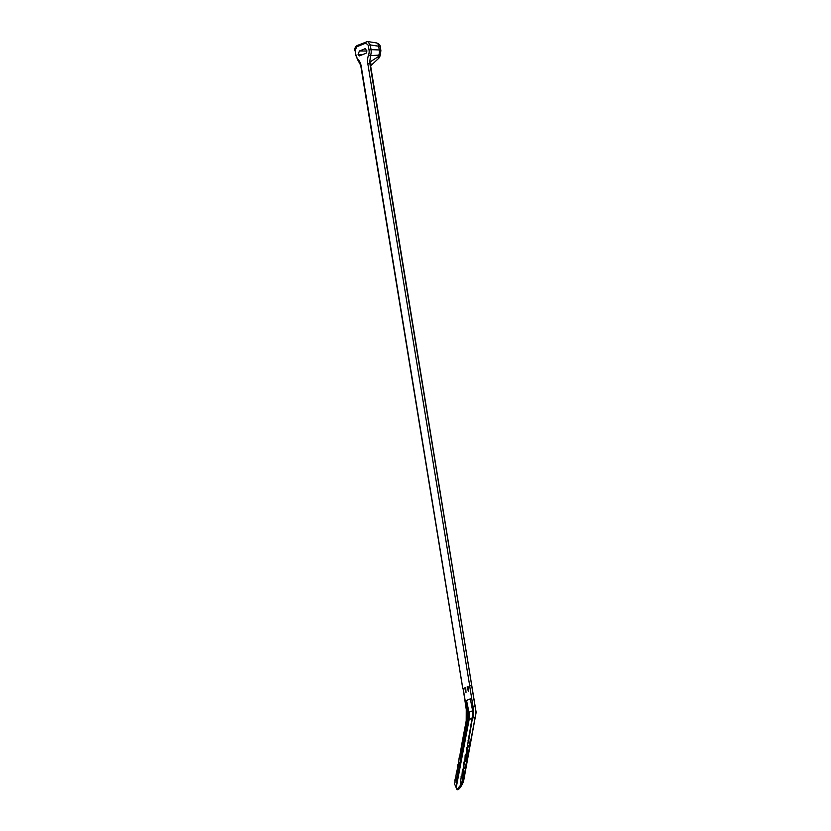 <?xml version="1.0" encoding="UTF-8"?>
<svg xmlns="http://www.w3.org/2000/svg" width="831" height="831" viewBox="0 0 831 831"><rect width="100%" height="100%" fill="white"/><g stroke="black" fill="none" stroke-linecap="round" stroke-linejoin="round"><path stroke-width="1.25" d="M370.553 65.379L369.712 62.502L370.512 55.594A7.926 5.09 -89.6 0 0 371.041 49.642L379.268 49.964A5.298 1.049 -9.3 0 1 380.868 50.431L380.494 54.368A5.298 2.005 -159.6 0 1 378.801 55.158A6.918 4.435 -89.6 0 0 379.268 49.964L378.656 46.214L380.297 46.941C380.214 44.957 378.863 43.596 376.235 42.88L367.853 41.581M370.273 66.148L378.292 58.71A5.298 1.984 -130.5 0 0 378.344 56.622A11.229 7.199 90.4 0 1 378.801 55.158L370.512 55.594A1.444 0.551 -159.6 0 1 368.6 54.867A6.482 4.155 -89.6 0 0 369.037 50.005L371.041 49.642L370.273 44.926L378.656 46.214A4.529 3.095 -81.2 0 0 376.287 42.89M369.037 50.005L368.258 45.279L370.273 44.926L367.769 41.571L366.751 41.695A1.444 1.07 67.9 0 0 365.869 43.087L356.624 46.848L355.201 50.598L355.98 55.313A6.482 4.155 -89.6 0 0 357.849 59.24A11.665 7.479 90.4 0 1 361.225 66.303L462.888 688.93M369.712 62.502L369.702 62.18C371.187 63.416 371.415 64.704 370.377 66.044M369.702 62.18L378.344 56.622A5.298 1.475 -165.6 0 0 379.985 55.999A5.298 5.298 0 0 1 378.105 58.866M366.055 53.257L359.262 55.947L358.078 54.514L359.418 50.982L365.162 48.749L366.949 50.909L366.055 53.257M369.805 63.166L471.728 685.575L469.66 685.959L471.665 685.596L474.387 702.216M471.665 685.596L476.121 712.427L463.096 781.088L474.771 719.553M462.815 742.644L467.199 719.511L467.541 712.541L466.565 700.408L468.248 714.702L463.023 745.116L462.815 742.644L461.724 744.472L466.201 720.872L466.253 709.435L463.127 688.608M472.777 710.723L468.975 712.281L466.544 700.429L470.336 698.871L472.964 712.541L467.199 747.485M467.147 686.977L468.372 691.444L468.04 686.614L467.105 686.946M465.703 687.559L466.004 692.41L464.768 687.891L465.703 687.559M465.235 689.938L464.809 687.933L465.235 689.938M455.409 786.718L456.479 786.282L456.25 778.72L455.326 779.094L454.609 784.017L456.957 789.45L461.371 784.298L462.524 779.623L461.901 776.351L462.659 775.874L461.247 776.434L460.301 784.724L461.371 784.287L462.867 781.109L462.379 780.86M456.936 778.325L456.25 778.72M456.385 778.429L455.326 779.094M457.507 775.167L458.598 770.815L457.621 771.49L457.486 776.601L455.772 777.307L455.315 778.979M457.756 771.199L456.551 771.687L455.772 777.307M458.878 767.948L459.969 763.596L458.992 764.271L458.857 769.381L457.143 770.077L456.686 771.76M459.128 763.98L457.923 764.468L457.143 770.077M461.039 756.657L460.364 757.051L460.229 762.152L458.515 762.858L458.058 764.541M460.499 756.761L459.294 757.249L458.515 762.858M462.41 749.427L461.735 749.822L461.6 754.932L459.875 755.639L459.429 757.311M461.87 749.531L460.665 750.019L459.875 755.639M468.206 740.452L468.829 740.276L469.401 745.168L469.151 746.529L467.375 747.453L467.78 753.748L466.004 754.683L466.409 760.967L464.633 761.902L465.298 766.836L465.038 768.197L463.272 769.122L463.667 775.416L461.901 776.351M463.927 773.983L462.213 774.679L461.943 776.112L463.334 775.718M455.502 778.74L457.227 778.034L457.486 776.601M461.932 776.154L462.42 769.537L463.272 769.122M465.298 766.764L463.584 767.46L463.314 768.893L464.706 768.498M456.873 771.511L458.598 770.815L458.857 769.381M463.303 768.935L463.791 762.318L464.633 761.902M466.669 759.534L464.955 760.24L464.685 761.674L466.077 761.269M458.245 764.291L459.969 763.596L460.229 762.152M464.955 760.24L465.163 755.099L466.004 754.683M468.04 752.315L466.316 753.011L466.056 754.444L467.448 754.049M459.616 757.072L461.34 756.366L461.6 754.932M466.316 753.011L466.534 747.869L467.375 747.453M467.427 747.225L468.819 746.83M460.79 750.092L461.724 744.472M460.987 749.842L462.711 749.147L462.96 747.786L461.247 748.409M463.023 745.116L462.971 747.713M463.324 779.862L462.96 780.891M472.766 710.567L471.696 704.397M472.849 710.557L472.932 711.253M472.299 718.462L468.04 719.656A16.111 11.946 67.9 0 0 468.248 714.702L467.573 714.733M463.366 779.675L463.096 781.088M474.771 704.169L474.553 704.865M456.977 789.44C458.577 791.392 463.251 783.342 463.719 780.486L476.132 712.437M474.917 718.109L474.48 720.965M365.64 48.842L364.684 48.842M366.959 51.034L359.418 50.982M362.887 54.545L358.078 54.514M361.225 66.303L357.974 60.31A1.444 0.956 -46.9 0 1 357.849 59.24M357.974 60.31L355.98 55.313M355.658 55.563L355.201 50.598M357.507 45.456A1.444 1.07 67.9 0 0 356.624 46.848M368.258 45.279L365.869 43.087M369.826 63.27L367.811 63.623A11.665 7.479 90.4 0 1 368.6 54.867M367.811 63.623L469.723 685.928M474.231 702.891L474.449 702.185M463.189 688.587L466.565 709.196L467.656 708.822M472.205 706.952L473.036 706.568L469.66 685.959M469.411 745.095L467.687 745.791L467.406 747.266M466.326 753.011L466.046 754.486M464.955 760.23L464.674 761.715M460.841 781.898L460.301 784.724M467.541 712.541L468.975 712.281A16.869 12.507 67.9 0 1 469.1 719.76L456.479 786.282M467.718 720.404L466.513 720.56L462.275 742.862M466.253 709.435L466.565 709.196A28.908 21.429 -112.1 0 1 466.513 720.56A1.444 0.634 10.7 0 0 466.201 720.872M457.621 771.49L456.697 771.874M458.992 764.271L458.068 764.645M460.364 757.051L459.439 757.425M461.735 749.822L460.81 750.206M461.974 776.383L461.049 776.767M463.927 774.056L462.202 774.762M457.486 776.673L455.762 777.38M463.345 769.163L462.42 769.537M465.298 766.836L463.573 767.532M458.857 769.454L457.133 770.16M464.716 761.944L463.791 762.318M466.669 759.617L464.945 760.313M460.229 762.235L458.504 762.931M466.087 754.725L465.163 755.099M468.03 752.387L466.316 753.094M461.589 755.005L459.875 755.711M467.458 747.495L466.534 747.869M469.401 745.168L467.676 745.864M462.96 747.786L461.236 748.492M462.867 742.706L462.181 742.976M468.829 740.276L468.144 740.556M468.746 740.234L472.392 718.379M475.041 706.205A30.352 22.51 -112.1 0 1 474.989 718.14A1.444 0.634 -169.3 0 0 472.984 717.932A28.908 21.429 67.9 0 0 473.036 706.568L475.041 706.205M463.272 779.873A1.444 0.634 -169.3 0 0 462.524 779.623M462.992 746.28L468.04 719.656L467.199 719.511M456.905 778.325L456.136 782.387M461.018 756.657L460.249 760.718M462.389 749.437L461.62 753.499M472.86 710.37L472.548 717.548M472.59 717.319L468.019 741.013M474.428 721.35L474.158 722.762M380.494 54.368L379.985 55.999M380.868 50.431L380.318 47.076M354.879 50.836C354.442 48.634 355.211 46.858 357.185 45.518L367.479 41.55M370.574 65.514L476.173 712.562M360.903 66.542L462.815 688.857M456.448 778.387L455.211 778.886M457.819 771.168L456.583 771.667M459.19 763.938L457.954 764.447L457.611 766.14M460.561 756.719L459.325 757.218M461.932 749.5L460.696 749.998M454.869 780.579L455.18 778.917M456.24 773.36L456.551 771.687M458.982 758.911L459.294 757.249M460.353 751.691L460.665 750.019M462.483 775.925L461.247 776.434M463.854 768.706L462.618 769.215M465.225 761.487L463.989 761.985M466.596 754.257L465.36 754.766M467.967 747.038L466.731 747.547"/></g></svg>
